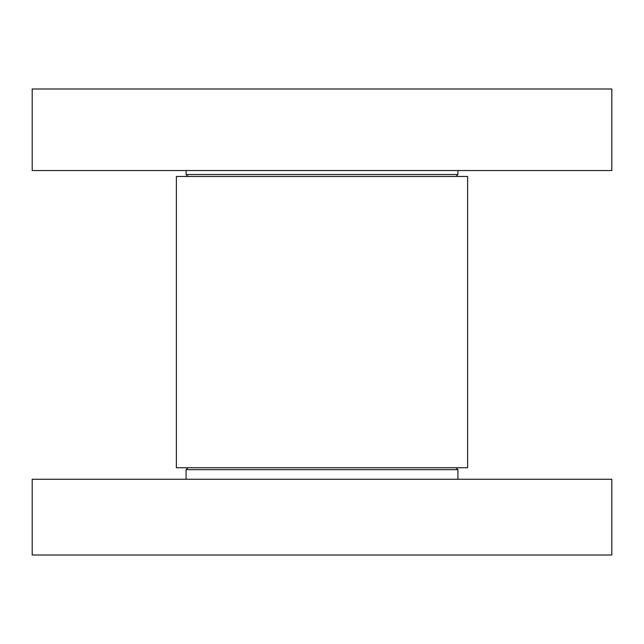 <?xml version="1.0" encoding="UTF-8"?>
<svg xmlns="http://www.w3.org/2000/svg" width="644" height="644" viewBox="0 0 644 644"><rect width="100%" height="100%" fill="white"/><g stroke="black" fill="none" stroke-linecap="round" stroke-linejoin="round"><path stroke-width="0.97" d="M211.095 479.281L32.2 479.281L32.2 555.007L611.8 555.007L611.8 479.281L211.095 479.281M322 467.729L467.625 467.729L467.625 176.472L176.376 176.472L176.376 467.729L322 467.729M455.976 176.472L457.916 174.524L186.084 174.524L186.084 170.547M188.024 467.729L186.084 469.669L457.916 469.669L457.916 479.281M322 170.547L611.8 170.547L611.8 88.993L32.2 88.993L32.2 170.547L322 170.547M455.976 467.729L457.916 469.669M457.916 174.524L457.916 170.547M186.084 469.669L186.084 479.281M188.024 176.472L186.084 174.524"/></g></svg>
